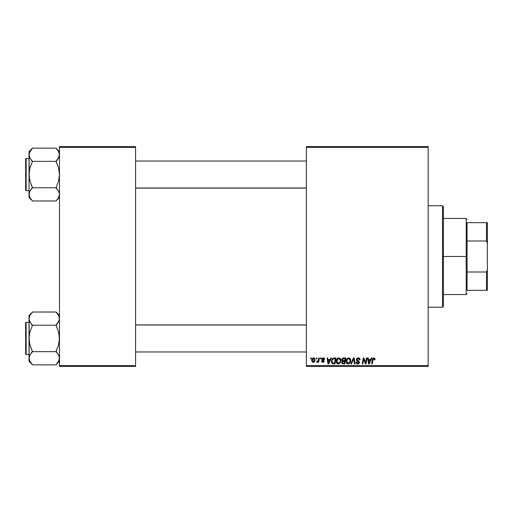 <?xml version="1.0" encoding="UTF-8"?>
<svg xmlns="http://www.w3.org/2000/svg" width="513" height="513" viewBox="0 0 513 513"><rect width="100%" height="100%" fill="white"/><g stroke="black" fill="none" stroke-linecap="round" stroke-linejoin="round"><path stroke-width="0.77" d="M306.389 146.571L428.156 146.571L428.156 147.417L306.389 147.417L306.389 365.583L428.156 365.583L428.156 146.571L306.389 146.571L306.389 147.417L306.389 146.571M336.304 361.569L336.772 359.331L338.291 357.984L340.119 358.375L340.908 360.453L340.299 362.794L338.843 363.909L337.067 363.467L336.297 361.332C336.252 362.832 336.932 363.711 338.336 363.967L340.093 363.076L340.908 360.453C340.914 358.997 340.234 358.145 338.875 357.894L338.875 357.894C337.144 358.305 336.284 359.453 336.297 361.332L336.368 360.492M330.789 357.971L330.064 359.587L330.789 357.971L331.456 357.971L328.705 363.89L327.954 363.89L327.14 357.971L327.762 357.971L327.961 359.587L330.064 359.587L327.961 359.587L327.762 357.971L327.14 357.971L327.954 363.89L328.705 363.89L331.456 357.971L330.789 357.971L331.456 357.971L328.705 363.89L327.954 363.89L327.14 357.971L327.762 357.971M374.984 359.741L375.041 359.203L373.83 357.894L374.888 358.465L374.984 359.741L374.368 359.818L374.054 358.638L373.22 358.882L372.271 363.89L371.649 363.89L372.63 358.683L373.83 357.894L372.38 359.555L371.649 363.89L372.271 363.89L372.977 359.703L373.791 358.587L374.368 359.818L374.984 359.741L375.041 359.203L374.984 359.741L374.368 359.818L374.387 359.036M356.522 360.427L356.49 358.94L357.51 358.003L359.164 358.08L359.966 359.126L360.049 359.902L359.433 359.972L358.799 358.702L357.741 358.638L357.067 359.158L357.131 360.094L359.389 362.018L359.177 363.313L358.1 363.948L356.759 363.685L356.169 362.922L356.048 362.127L356.663 362.063L356.862 362.845L357.689 363.275L358.504 363.082L358.818 362.435L356.74 360.767L356.355 359.632L358.818 362.435L357.798 363.275L356.663 362.063L356.048 362.127L357.779 363.967L359.433 362.396L358.734 361.101L356.971 359.581L358.177 358.587L359.273 359.1L359.433 359.972L360.049 359.902C360.068 358.632 359.459 357.965 358.215 357.894L358.414 357.901M351.488 363.89L350.828 363.89L353.412 357.971L354.194 357.971L355.105 363.89L354.483 363.89L353.707 358.818L351.488 363.89L350.828 363.89L351.488 363.89L353.707 358.818L354.483 363.89L355.105 363.89L354.194 357.971L353.412 357.971L354.194 357.971L355.105 363.89L354.483 363.89M346.134 361.332L346.487 359.6L347.59 358.234L349.167 357.946L350.373 358.92L350.565 361.838L349.161 363.73L347.121 363.646L346.134 361.332C346.095 362.832 346.775 363.711 348.18 363.967L349.937 363.076L350.745 360.453C350.757 358.997 350.078 358.145 348.712 357.894L348.718 357.894C346.98 358.305 346.121 359.453 346.134 361.332L346.211 360.492M310.551 358.818L310.698 357.971L311.308 357.971L311.179 358.818L310.551 358.818L311.179 358.818L311.308 357.971L310.698 357.971L311.308 357.971L311.179 358.818L310.551 358.818L310.698 357.971L310.551 358.818M343.454 357.971L341.754 359.812L342.78 358.119L345.826 357.971L344.826 363.89L342.588 363.826L341.863 363.262L341.722 362.018L342.492 361.011L341.754 359.812L342.492 361.011L341.677 362.454L342.492 363.794L344.826 363.89L345.826 357.971L343.454 357.971L345.826 357.971L344.826 363.89L343.312 363.89M371.303 357.971L370.572 359.587L371.303 357.971L371.97 357.971L369.219 363.89L368.469 363.89L367.654 357.971L368.276 357.971L368.469 359.587L370.572 359.587L368.469 359.587L368.276 357.971L367.654 357.971L368.469 363.89L369.219 363.89L371.97 357.971L371.303 357.971L371.97 357.971L369.219 363.89L368.469 363.89L367.654 357.971L368.276 357.971M365.788 361.582L366.423 357.971L365.788 361.582L366.423 357.971L367.045 357.971L366.032 363.89L365.384 363.89L363.691 358.869L362.864 363.89L362.242 363.89L363.242 357.971L363.89 357.971L365.596 362.986L365.788 361.582L365.596 362.986L363.89 357.971L363.242 357.971L362.242 363.89L362.864 363.89L363.691 358.869L365.384 363.89L366.032 363.89L367.045 357.971L366.423 357.971L367.045 357.971L366.032 363.89L365.384 363.89M323.081 357.901L324.062 358.1L324.639 358.914L324.684 359.433L324.069 359.51L323.427 358.459L322.395 358.946L324.017 360.581L324.062 361.62L322.985 362.351L321.677 361.819L321.459 361.049L322.074 360.972L322.722 361.806L323.53 361.287L321.94 359.754L322.023 358.395L323.216 357.894L321.766 359.145L323.536 361.223L322.889 361.819L322.074 360.972L321.459 361.049L322.857 362.351L324.145 361.126L322.382 359.094L323.19 358.433L324.069 359.51L324.684 359.356L324.062 359.312M333.399 358.08L335.989 357.971L334.989 363.89L332.757 363.813L331.719 362.877L331.475 360.966L332.135 359.068L333.283 358.112L331.449 361.466L332.757 363.813L334.989 363.89L335.989 357.971L334.232 357.971L335.989 357.971L334.989 363.89L332.584 363.755M311.692 360.556L312.757 358.157L313.77 357.901L314.719 358.42L314.976 360.543L314.02 362.101L312.507 362.21L311.692 360.556L313.129 362.351C314.488 362.024 315.136 361.114 315.078 359.613L313.616 357.894C312.295 358.228 311.66 359.113 311.692 360.556L311.692 360.556M316.239 358.818L316.386 357.971L317.002 357.971L316.874 358.818L316.239 358.818L316.874 358.818L317.002 357.971L316.386 357.971L317.002 357.971L316.874 358.818L316.239 358.818L316.386 357.971L316.239 358.818M318.387 359.991L318.753 357.971L319.381 357.971L318.65 362.281L318.028 362.281L318.182 361.389L317.528 362.242L316.771 362.197L317.015 361.524L317.925 361.255L318.445 359.696L316.771 362.197L317.188 362.351L318.182 361.389L318.028 362.281L318.65 362.281L319.381 357.971L318.753 357.971L319.381 357.971L318.65 362.281L318.028 362.281M320.394 358.818L320.535 357.971L321.151 357.971L321.023 358.818L320.394 358.818L321.023 358.818L321.151 357.971L320.535 357.971L321.151 357.971L321.023 358.818L320.394 358.818L320.535 357.971L320.394 358.818M306.389 366.429L428.156 366.429L428.156 147.417L306.389 147.417L306.389 366.429L306.389 365.583L428.156 365.583L428.156 366.429L306.389 366.429M59.476 146.571L135.579 146.571L135.579 147.417L59.476 147.417L59.476 365.583L135.579 365.583L135.579 146.571L59.476 146.571L59.476 147.417L59.476 146.571M59.476 366.429L135.579 366.429L135.579 147.417L59.476 147.417L59.476 366.429L59.476 365.583L135.579 365.583L135.579 366.429L59.476 366.429M341.857 363.262L341.716 362.871M342.312 360.915L341.927 360.53M341.786 359.466L341.876 359.138L341.78 359.466M342.479 358.292L343.114 358.01M342.844 358.882L345.089 358.664L344.749 360.665L343.447 360.665L342.37 359.831L342.453 359.376M343.159 358.741L342.556 359.171L342.421 360.19M342.376 359.658L343.627 358.67L343.101 358.76M342.729 363.146L343.268 363.198L342.293 362.428L342.498 363.005M342.549 361.684L344.633 361.357L344.319 363.198L343.268 363.198L344.319 363.198L344.633 361.357L342.633 361.601L342.44 362.941M342.37 359.831L342.729 360.543M342.601 360.459L344.749 360.665L345.089 358.664L343.216 358.722M343.069 358.773L342.703 358.991M343.934 358.664L343.325 358.696M343.633 361.357L343.107 361.396M342.902 363.185L343.268 363.198M349.096 357.933L349.59 358.112M350.475 359.132L350.738 360.229M350.745 360.453L350.706 361.152M347.718 363.916L347.121 363.646M346.602 363.114L346.378 362.704L346.602 363.114M346.23 362.255L346.14 361.569M346.615 359.324L346.826 358.978M348.154 357.978L348.564 357.901M346.281 360.158L346.172 360.742M350.097 361.005L349.449 362.62L348.199 363.275L348.795 363.146M347.314 359.414L346.82 362.056L348.199 363.275L346.75 361.396L346.794 361.921M346.756 361.165L346.75 361.396C346.711 359.921 347.352 358.985 348.667 358.587L348.224 358.664M349.173 358.69L348.667 358.587L350.129 360.427L349.295 358.754M349.956 361.684L350.129 360.427M348.436 358.606L347.647 359.017M347.801 358.895L347 360.023M353.412 357.971L350.828 363.89L353.412 357.971M358.593 357.92L358.972 358.003M359.85 358.792L359.966 359.126M360.049 359.902L359.433 359.972M358.491 358.613L359.44 359.78L359.183 358.965M357.535 358.715L357.119 359.074M356.984 359.427L357.176 360.145M356.984 359.716L358.734 361.101L357.76 360.549M359.324 361.806L359.421 362.184M359.408 362.717L359.183 363.307M357.939 363.961L356.048 362.255L356.663 362.063M358.779 362.71L358.33 361.736M358.818 362.435L358.068 361.582M358.215 357.894L356.355 359.632M356.65 358.645L356.394 359.273M356.535 363.499L357.106 363.864M374.387 359.69L373.695 358.593M373.349 358.747L373.131 359.068M373.015 359.51L372.271 363.89L371.649 363.89L372.38 359.555M374.977 358.702L375.035 359.074M372.521 358.965L372.406 359.401M368.77 361.768L368.924 363.242L369.418 362.037L368.924 363.242L368.558 360.28L370.239 360.28L369.418 362.037L370.239 360.28L368.558 360.28L368.898 362.877M368.924 363.242L369.418 362.037M363.916 359.741L363.762 359.158M364.083 360.261L363.691 358.869M363.467 360.421L362.864 363.89L362.242 363.89L363.242 357.971L363.89 357.971L365.121 361.376M365.493 362.582L365.596 362.986M324.036 359.113L323.652 358.549M322.395 358.946L322.901 358.465M322.568 359.536L323.1 359.876M324.126 361.376L323.998 361.742M323.921 361.864L323.575 362.178M321.459 361.049L322.126 361.293M322.722 361.806L323.1 361.787M322.805 361.812L323.472 360.876L322.074 359.927L321.766 359.145M322.889 361.819L323.536 361.223L323.107 360.568M323.53 361.287L323.472 360.876M322.44 358.061L322.914 357.914M324.684 359.356L323.216 357.894M328.256 361.768L328.416 363.242L328.904 362.037L328.416 363.242L328.044 360.28L329.724 360.28L328.904 362.037L329.724 360.28L328.044 360.28L328.391 362.877M328.416 363.242L328.904 362.037M331.507 362.184L331.462 361.838M331.629 360.171L331.885 359.517M334.001 358.69L335.245 358.664L334.482 363.198L333.392 363.198M332.604 362.986L332.065 361.505L332.604 362.986L334.482 363.198L335.245 358.664L333.02 359.042M332.091 361.049L332.065 361.505C332.026 359.767 332.828 358.818 334.457 358.664L334.155 358.677M332.828 359.215L332.527 359.639M339.253 357.933L339.747 358.112M340.638 359.126L340.882 359.998M336.541 362.71L336.9 363.294M336.445 360.158L336.329 360.742M336.643 359.594L337.496 358.414M336.99 358.978L337.746 358.234M340.26 361.005L339.612 362.62L338.362 363.275L338.952 363.146M337.471 359.414L336.983 362.056L338.362 363.275L336.906 361.396L336.951 361.921M337.015 360.472L336.906 361.396C336.874 359.921 337.516 358.985 338.83 358.587L337.81 359.017M339.33 358.69L338.83 358.587L340.292 360.427L339.837 359.062L338.715 358.593M340.119 361.684L340.273 360.1M337.964 358.895L337.163 360.023M313.789 357.907L314.155 357.997M314.982 360.536L314.892 360.857M314.841 360.998L313.956 362.14M311.724 360.049L311.795 359.658M312.116 358.863L312.597 358.273M313.276 357.933L312.757 358.157M312.847 361.748L312.314 360.389L313.61 358.433L312.712 359.055M314.103 361.165L314.463 359.677L313.244 361.812M313.475 361.755L313.898 361.453M312.436 359.69L312.404 361.203M314.289 358.856L313.61 358.433L314.463 359.677L313.911 358.497M317.791 362.005L317.367 362.325M317.188 362.351L316.771 362.197L317.188 362.351L316.771 362.197L317.188 362.351L316.771 362.197L317.015 361.524L317.457 361.639M318.137 360.857L318.323 360.254M318.753 357.971L318.445 359.696M343.05 360.639L343.447 360.665M349.776 362.133L349.988 361.588M348.994 358.625L348.551 358.593M346.859 360.472L346.775 360.934M332.802 359.247L332.462 359.754M332.283 360.171L332.155 360.607M339.933 362.133L340.145 361.588M314.302 360.69L314.392 360.363M314.443 360.023L314.456 359.466M313.815 358.465L313.443 358.452M312.609 359.247L312.385 359.882M442.533 307.236L443.379 306.389L443.379 206.611L442.533 205.764L442.533 307.236L442.533 205.764L428.156 205.764L442.533 205.764L443.379 206.611L443.379 306.389L442.533 307.236L428.156 307.236L442.533 307.236M56.719 312.847L56.09 312.019L32.415 312.019L56.09 312.019L59.476 315.559L56.09 312.18L58.527 315.303L59.476 318.624L59.232 316.951L59.232 320.304L56.09 325.075L58.899 321.215M56.09 351.803L57.456 353.342L56.09 351.328L58.533 345.076L59.476 338.439L58.533 331.815L56.09 325.229L32.415 325.229L56.09 325.229L57.456 323.536L56.09 325.55L58.533 331.815L59.232 335.092L59.226 341.805L58.533 345.076L56.09 351.649L32.415 351.649L29.972 345.063L29.029 338.439L29.029 361.319L32.415 364.698L29.978 361.575L29.029 358.254L29.966 354.945L32.415 351.649L56.09 351.649L58.527 354.925L59.476 358.254L58.54 361.556L56.09 364.858L32.415 364.858L29.594 360.806M26.157 354.509L26.157 322.376A0.507 0.507 0 0 0 25.65 322.882L25.65 353.996A0.507 0.507 0 0 0 26.157 354.509L29.029 354.509L26.157 354.509A0.507 0.507 0 0 1 25.65 353.996L25.65 322.882A0.507 0.507 0 0 1 26.157 322.376L26.157 354.509M29.029 322.376L26.157 322.376L29.029 322.376M58.912 360.806L59.476 358.254L58.745 355.342M29.029 315.559L29.029 318.624L29.966 315.322L32.415 312.18L29.029 315.559L29.273 341.786L29.972 345.063L32.415 351.328L31.049 353.348M29.279 356.561L29.607 355.669M29.76 361.165L30.921 362.992M31.787 364.031L32.415 364.858L56.09 364.858L59.226 359.94M58.944 316.149L58.54 315.322M57.591 313.885L56.09 312.18L58.912 316.072M29.6 316.072L29.029 318.624L29.966 315.322L32.415 312.18M29.594 321.183L29.029 318.624L29.978 321.952L29.029 318.624L29.029 338.439L29.972 331.802L32.415 325.55L29.562 321.106M29.029 358.247L29.029 361.319L31.049 363.159M30.966 323.427L29.626 321.241M32.415 351.803L29.972 354.932L29.273 356.586L29.273 359.914L29.273 356.586M32.415 325.075L31.049 323.53L32.415 325.55L29.972 331.802L29.279 335.072L29.029 358.254M59.476 318.624L59.232 316.963L59.232 320.292L59.476 318.624M58.886 355.637L58.54 354.945M59.476 358.254L59.232 359.914L59.232 356.586M57.456 353.342L58.527 354.925L57.456 353.342M306.389 325.005L135.579 325.005L306.389 325.005M135.579 187.995L306.389 187.995L135.579 187.995M56.719 148.969L59.476 151.681L56.09 148.302L58.527 151.425L59.476 154.746L59.232 153.073L59.232 156.414L56.09 161.351L32.415 161.351L29.972 158.068L29.029 154.746L29.279 156.427L29.273 153.086L32.415 148.142L56.09 148.142L32.415 148.142L29.029 151.681L29.029 174.561L29.972 167.924L32.415 161.351L56.09 161.351L58.533 167.937L59.476 174.561L58.533 181.198L56.09 187.45L59.226 192.683L59.476 194.376L58.54 197.678L56.09 200.981L32.415 200.981L29.978 197.697L29.029 194.376L29.029 197.441L32.415 200.82L29.978 197.697L29.029 194.376L29.966 191.067L32.415 187.771L56.09 187.771L32.415 187.771L29.972 181.185L29.029 174.561L29.029 194.376L29.594 196.928M26.157 190.624L26.157 158.491A0.507 0.507 0 0 0 25.65 159.004L25.65 190.118A0.507 0.507 0 0 0 26.157 190.624L29.029 190.624L26.157 190.624A0.507 0.507 0 0 1 25.65 190.118L25.65 159.004A0.507 0.507 0 0 1 26.157 158.491L26.157 190.624M29.029 158.491L26.157 158.491L29.029 158.491M58.912 196.928L59.476 194.376L58.745 191.464M56.09 161.197L57.456 159.658L56.09 161.672L58.533 167.937L59.476 174.561L58.533 181.198L56.09 187.45L57.539 189.573M29.029 151.681L29.273 177.908L29.972 181.185L32.415 187.45L29.607 191.791M29.76 197.287L29.966 197.678M30.921 199.115L29.978 197.697M31.787 200.153L32.415 200.981L56.09 200.981L58.533 197.691M59.226 156.439L58.899 157.337M29.6 152.188L29.029 154.746L29.966 151.444L32.415 148.302M29.562 157.228L29.029 154.746L29.273 156.414M32.415 161.197L31.049 159.658L32.415 161.672L29.972 167.924L29.029 174.561L29.029 197.441L31.049 199.281M29.626 157.363L29.978 158.075M29.029 194.376L29.273 196.037L29.273 192.708L29.029 194.376M59.232 156.414L59.232 153.086L59.476 154.746L58.533 158.068M57.456 159.658L58.527 158.075L57.462 159.652M58.886 191.759L58.54 191.067M59.226 196.062L59.476 194.376L58.867 197.024M29.029 318.618L29.279 316.938M29.978 315.303L29.639 315.976M56.09 325.075L58.533 321.946M57.456 313.719L58.533 315.309M31.049 323.536L29.978 321.952M58.912 355.695L59.226 356.561M31.049 353.342L29.978 354.925M25.65 352.816L25.65 353.701M25.65 323.177L25.65 324.062M58.867 360.902L58.54 361.556M29.978 151.425L29.639 152.098M29.594 157.305L29.279 156.439M29.029 154.746L29.279 153.06M56.09 187.925L57.456 189.464M58.912 191.817L59.476 194.376M32.415 187.925L29.978 191.048M25.65 188.938L25.65 189.823M25.65 159.299L25.65 160.184M467.054 222.674L467.054 241.001L467.054 222.674L486.504 222.674L467.054 222.674M467.054 256.5L467.054 241.001L467.054 271.999L467.054 256.5L466.208 256.5L467.054 256.5M443.379 218.448L466.208 218.448L466.208 256.5L466.208 218.448L467.054 219.295M443.379 256.5L466.208 256.5L443.379 256.5M467.054 290.326L467.054 271.999L467.054 290.326L487.35 290.326L487.35 269.844L486.504 271.999L467.054 271.999L486.504 271.999L486.504 290.326L486.504 271.999L487.35 269.844L487.35 290.326L467.054 290.326M443.379 294.552L466.208 294.552L466.208 256.5L466.208 294.552L467.054 293.705M487.35 222.674L486.504 222.674L486.504 241.001L487.35 243.156L487.35 269.844L487.35 222.674L487.35 243.156L486.504 241.001L486.504 222.674L487.35 222.674M467.054 241.001L486.504 241.001L467.054 241.001M59.476 361.319L56.09 364.698M135.579 351.969L306.389 351.969L135.579 351.969M135.579 324.909L306.389 324.909M306.389 161.031L135.579 161.031L306.389 161.031M306.389 188.091L135.579 188.091M59.476 197.441L56.09 200.82"/></g></svg>
